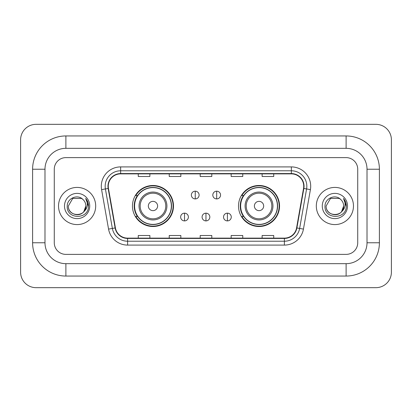 <?xml version="1.0" encoding="UTF-8"?>
<svg xmlns="http://www.w3.org/2000/svg" width="412" height="412" viewBox="0 0 412 412"><rect width="100%" height="100%" fill="white"/><g stroke="black" fill="none" stroke-linecap="round" stroke-linejoin="round"><path stroke-width="0.62" d="M238.512 206A20.512 20.512 0 0 0 259.024 226.512A20.512 20.512 0 0 0 279.542 206A20.512 20.512 0 0 0 259.024 185.488A20.512 20.512 0 0 0 238.512 206M132.458 206A20.512 20.512 0 0 0 152.976 226.512A20.512 20.512 0 0 0 173.488 206A20.512 20.512 0 0 0 152.976 185.488A20.512 20.512 0 0 0 132.458 206M137.381 216.449A18.772 18.772 0 0 1 137.381 195.551M243.43 216.449A18.772 18.772 0 0 1 243.43 195.551M58.53 206A18.581 18.581 0 0 0 77.111 224.581A18.581 18.581 0 0 0 95.687 206A18.581 18.581 0 0 0 77.111 187.419A18.581 18.581 0 0 0 58.53 206A18.581 18.581 0 0 0 77.111 224.581A18.581 18.581 0 0 0 95.687 206A18.581 18.581 0 0 0 77.111 187.419A18.581 18.581 0 0 0 58.53 206M316.313 206A18.581 18.581 0 0 0 334.889 224.581A18.581 18.581 0 0 0 353.47 206A18.581 18.581 0 0 0 334.889 187.419A18.581 18.581 0 0 0 316.313 206A18.581 18.581 0 0 0 334.889 224.581A18.581 18.581 0 0 0 353.47 206A18.581 18.581 0 0 0 334.889 187.419A18.581 18.581 0 0 0 316.313 206M108.268 186.26A12.386 12.386 0 0 1 120.654 173.874L291.346 173.874A12.386 12.386 0 0 1 303.541 188.413L296.583 227.893A12.386 12.386 0 0 1 284.383 238.126L127.617 238.126A12.386 12.386 0 0 1 115.417 227.893L108.459 188.413A12.386 12.386 0 0 1 108.268 186.26M107.959 186.26A12.695 12.695 0 0 0 108.15 188.464L115.113 227.944A12.695 12.695 0 0 0 127.617 238.435L284.383 238.435A12.695 12.695 0 0 0 296.887 227.944L303.85 188.464A12.695 12.695 0 0 0 291.346 173.565L120.654 173.565A12.695 12.695 0 0 0 107.959 186.26M101.594 189.623A19.354 19.354 0 0 1 120.654 166.906L291.346 166.906A19.354 19.354 0 0 1 310.406 189.623L303.443 229.103A19.354 19.354 0 0 1 284.383 245.094L127.617 245.094A19.354 19.354 0 0 1 108.557 229.103L101.594 189.623L105.405 188.948A15.481 15.481 0 0 1 120.654 170.779L291.346 170.779A15.481 15.481 0 0 1 306.595 188.948L299.632 228.428A15.481 15.481 0 0 1 284.383 241.221L127.617 241.221A15.481 15.481 0 0 1 112.368 228.428L105.405 188.948A15.481 15.481 0 0 1 105.173 186.26M357.724 169.229A11.613 11.613 0 0 0 346.116 157.616L65.884 157.616A11.613 11.613 0 0 0 54.276 169.229L54.276 242.771A11.613 11.613 0 0 0 65.884 254.384L346.116 254.384A11.613 11.613 0 0 0 357.724 242.771L357.724 169.229A11.613 11.613 0 0 0 346.116 157.616L65.884 157.616A11.613 11.613 0 0 0 54.276 169.229L54.276 242.771A11.613 11.613 0 0 0 65.884 254.384L346.116 254.384A11.613 11.613 0 0 0 357.724 242.771L357.724 169.229M200.196 173.874L200.196 176.496L211.804 176.496L211.804 173.874M169.229 173.874L169.229 176.496L180.842 176.496L180.842 173.874M138.267 173.874L138.267 176.496L149.875 176.496L149.875 173.874M231.158 173.874L231.158 176.496L242.771 176.496L242.771 173.874M262.125 173.874L262.125 176.496L273.733 176.496L273.733 173.874M211.804 238.126L211.804 235.504L200.196 235.504L200.196 238.126M180.842 238.126L180.842 235.504L169.229 235.504L169.229 238.126M149.875 238.126L149.875 235.504L138.267 235.504L138.267 238.126M242.771 238.126L242.771 235.504L231.158 235.504L231.158 238.126M273.733 238.126L273.733 235.504L262.125 235.504L262.125 238.126M346.116 135.945A33.284 33.284 0 0 1 379.401 169.229A33.284 33.284 0 0 0 346.116 135.945L65.884 135.945A33.284 33.284 0 0 0 32.599 169.229A33.284 33.284 0 0 1 65.884 135.945L65.884 148.33L346.116 148.33L65.884 148.33A20.899 20.899 0 0 0 44.985 169.229L44.985 242.771A20.899 20.899 0 0 0 65.884 263.67L346.116 263.67L65.884 263.67L65.884 276.055L346.116 276.055A33.284 33.284 0 0 0 379.401 242.771L379.401 169.229L367.015 169.229A20.899 20.899 0 0 0 346.116 148.33L346.116 135.945M379.401 242.771L367.015 242.771L367.015 169.229L367.015 242.771A20.899 20.899 0 0 1 346.116 263.67L346.116 276.055M391.4 139.812A15.481 15.481 0 0 0 375.919 124.331L36.081 124.331A15.481 15.481 0 0 0 20.6 139.812L20.6 272.188A15.481 15.481 0 0 0 36.081 287.669L375.919 287.669A15.481 15.481 0 0 0 391.4 272.188L391.4 139.812M32.599 242.771L44.985 242.771L44.985 169.229L32.599 169.229L32.599 242.771A33.284 33.284 0 0 0 65.884 276.055M82.843 199.393A8.75 8.75 0 0 1 85.856 206C86.391 217.284 67.825 217.284 68.361 206L72.739 198.424L81.483 198.424L82.843 199.393C77.471 193.764 67.135 198.399 67.233 206C66.25 219.503 88.147 219.859 88.498 206.654L88.518 206C88.487 203.131 87.529 200.613 85.655 198.44C87.081 200.783 87.586 203.301 87.164 206C86.752 208.297 85.639 210.166 83.811 211.619A8.75 8.75 0 0 0 85.856 206L83.79 211.65M83.811 211.619C79.171 217.897 67.908 213.88 68.361 206M64.493 206A12.617 12.617 0 0 0 77.111 218.618A12.617 12.617 0 0 0 89.728 206A12.617 12.617 0 0 0 77.111 193.382A12.617 12.617 0 0 0 64.493 206M85.737 198.538L88.513 206.33M157.616 206A4.645 4.645 0 0 0 152.976 201.355A4.645 4.645 0 0 0 148.33 206A4.645 4.645 0 0 0 152.976 210.645A4.645 4.645 0 0 0 157.616 206M166.906 206A13.936 13.936 0 0 0 152.976 192.064A13.936 13.936 0 0 0 139.04 206A13.936 13.936 0 0 0 152.976 219.936A13.936 13.936 0 0 0 166.906 206A13.936 13.936 0 0 1 152.976 219.936A13.936 13.936 0 0 1 139.04 206M171.356 206A18.386 18.386 0 0 0 152.976 187.615A18.386 18.386 0 0 0 134.59 206A18.386 18.386 0 0 0 152.976 224.386A18.386 18.386 0 0 0 171.356 206M173.102 206A20.126 20.126 0 0 1 135.775 216.449L137.639 216.449A18.561 18.561 0 0 0 165.253 219.915A18.561 18.561 0 0 0 165.253 192.085A18.561 18.561 0 0 0 137.639 195.551L135.775 195.551A20.126 20.126 0 0 1 173.102 206M263.67 206A4.645 4.645 0 0 0 259.024 201.355A4.645 4.645 0 0 0 254.384 206A4.645 4.645 0 0 0 259.024 210.645A4.645 4.645 0 0 0 263.67 206M272.96 206A13.936 13.936 0 0 0 259.024 192.064A13.936 13.936 0 0 0 245.094 206A13.936 13.936 0 0 0 259.024 219.936A13.936 13.936 0 0 0 272.96 206A13.936 13.936 0 0 1 259.024 219.936A13.936 13.936 0 0 1 245.094 206M277.41 206A18.386 18.386 0 0 0 259.024 187.615A18.386 18.386 0 0 0 240.644 206A18.386 18.386 0 0 0 259.024 224.386A18.386 18.386 0 0 0 277.41 206M279.156 206A20.126 20.126 0 0 1 241.823 216.449L243.693 216.449A18.561 18.561 0 0 0 271.307 219.915A18.561 18.561 0 0 0 271.307 192.085A18.561 18.561 0 0 0 243.693 195.551L241.823 195.551A20.126 20.126 0 0 1 279.156 206M195.242 191.178A3.873 3.873 0 0 0 191.369 195.046A3.873 3.873 0 0 0 195.242 198.919A3.873 3.873 0 0 0 199.109 195.046A3.873 3.873 0 0 0 195.242 191.178L195.242 198.919A3.873 3.873 0 0 0 199.109 195.046A3.873 3.873 0 0 0 195.242 191.178M216.681 191.178A3.873 3.873 0 0 0 212.813 195.046A3.873 3.873 0 0 0 216.681 198.919A3.873 3.873 0 0 0 220.554 195.046A3.873 3.873 0 0 0 216.681 191.178L216.681 198.919A3.873 3.873 0 0 0 220.554 195.046A3.873 3.873 0 0 0 216.681 191.178M184.519 213.159A3.873 3.873 0 0 0 180.647 217.031A3.873 3.873 0 0 0 184.519 220.904A3.873 3.873 0 0 0 188.387 217.031A3.873 3.873 0 0 0 184.519 213.159L184.519 220.904A3.873 3.873 0 0 0 188.387 217.031A3.873 3.873 0 0 0 184.519 213.159M205.959 213.159A3.873 3.873 0 0 0 202.091 217.031A3.873 3.873 0 0 0 205.959 220.904A3.873 3.873 0 0 0 209.832 217.031A3.873 3.873 0 0 0 205.959 213.159L205.959 220.904A3.873 3.873 0 0 0 209.832 217.031A3.873 3.873 0 0 0 205.959 213.159M227.403 213.159A3.873 3.873 0 0 0 223.536 217.031A3.873 3.873 0 0 0 227.403 220.904A3.873 3.873 0 0 0 231.276 217.031A3.873 3.873 0 0 0 227.403 213.159L227.403 220.904A3.873 3.873 0 0 0 231.276 217.031A3.873 3.873 0 0 0 227.403 213.159M340.621 199.393A8.75 8.75 0 0 1 343.639 206C344.174 217.284 325.609 217.284 326.144 206L330.517 198.424L339.261 198.424L340.621 199.393C335.25 193.764 324.919 198.399 325.011 206C324.028 219.503 345.926 219.859 346.281 206.654L346.296 206C346.265 203.131 345.313 200.613 343.433 198.44C344.859 200.783 345.364 203.301 344.942 206C344.535 208.297 343.417 210.166 341.594 211.619A8.75 8.75 0 0 0 343.639 206L341.569 211.65M341.594 211.619C336.949 217.897 325.686 213.88 326.144 206M322.272 206A12.617 12.617 0 0 0 334.889 218.618A12.617 12.617 0 0 0 347.507 206A12.617 12.617 0 0 0 334.889 193.382A12.617 12.617 0 0 0 322.272 206M343.52 198.538L346.291 206.33M291.346 166.906L291.346 173.565M105.405 188.948L108.15 188.464M127.617 245.094L127.617 238.435M284.383 238.435L284.383 245.094M296.887 227.944L303.443 229.103M108.557 229.103L115.113 227.944M303.85 188.464L310.406 189.623M120.654 166.906L120.654 173.565M165.773 206A12.803 12.803 0 0 0 152.976 193.197A12.803 12.803 0 0 0 140.173 206A12.803 12.803 0 0 0 152.976 218.803A12.803 12.803 0 0 0 165.773 206M271.827 206A12.803 12.803 0 0 0 259.024 193.197A12.803 12.803 0 0 0 246.227 206A12.803 12.803 0 0 0 259.024 218.803A12.803 12.803 0 0 0 271.827 206"/></g></svg>
